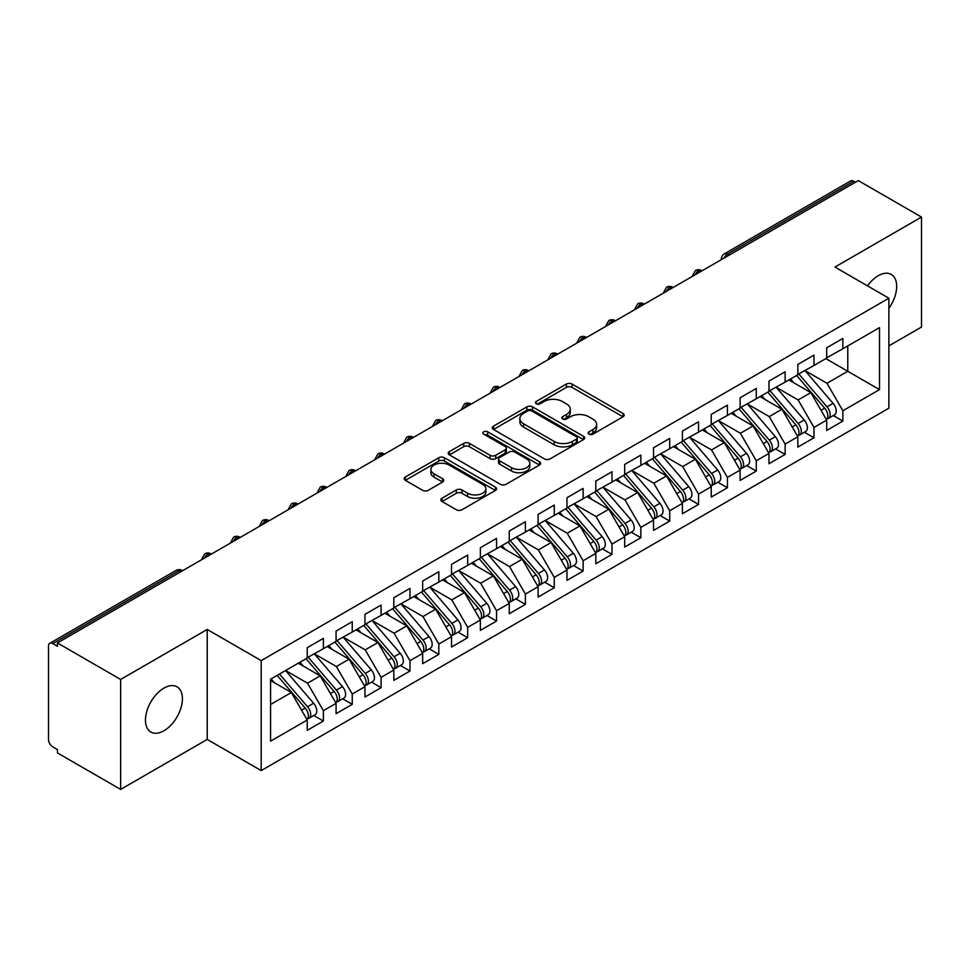 <?xml version="1.0" encoding="UTF-8"?>
<svg xmlns="http://www.w3.org/2000/svg" width="970" height="970" viewBox="0 0 970 970"><rect width="100%" height="100%" fill="white"/><g stroke="black" fill="none" stroke-linecap="round" stroke-linejoin="round"><path stroke-width="1.45" d="M588.972 434.148A2.801 1.625 0 0 0 592.937 434.148L623.043 416.773A4.001 2.316 0 0 0 624.207 415.136A4.001 2.316 0 0 0 623.043 413.499L572.045 384.059A4.001 2.316 0 0 0 566.383 384.059L536.289 401.434A2.801 1.625 0 0 0 535.464 402.586A2.801 1.625 0 0 0 536.289 403.726A2.801 1.625 0 0 0 540.254 403.726L544.146 401.471A12.816 7.396 0 0 1 562.273 401.471L566.529 403.932A12.816 7.396 0 0 1 570.275 409.158A12.816 7.396 0 0 1 566.529 414.396L562.636 416.651A2.801 1.625 0 0 0 561.812 417.791A2.801 1.625 0 0 0 562.636 418.931A2.801 1.625 0 0 0 566.601 418.931L570.493 416.688A12.816 7.396 0 0 1 588.62 416.688L592.876 419.137A12.816 7.396 0 0 1 596.623 424.375A12.816 7.396 0 0 1 592.876 429.613L588.972 431.856A2.801 1.625 0 0 0 588.159 432.996A2.801 1.625 0 0 0 588.972 434.148L588.972 431.856M163.942 730.762A26.117 15.083 120 0 0 181.002 707.748A26.117 15.083 120 0 0 177.001 686.808A26.117 15.083 120 0 0 163.942 688.106A26.117 15.083 120 0 0 146.87 711.131A26.117 15.083 120 0 0 150.883 732.059A26.117 15.083 120 0 0 163.942 730.762M888.884 308.29A26.117 15.083 120 0 0 891.272 274.437A26.117 15.083 120 0 0 878.214 275.722A26.117 15.083 120 0 0 867.495 285.871M442.029 498.216A4.001 2.316 0 0 0 440.853 499.853A4.001 2.316 0 0 0 442.029 501.49L456.337 509.747A4.001 2.316 0 0 0 461.999 509.747L495.428 490.444A4.001 2.316 0 0 0 496.591 488.807A4.001 2.316 0 0 0 495.428 487.17L444.43 457.743A4.001 2.316 0 0 0 438.767 457.743L405.339 477.034A4.001 2.316 0 0 0 404.175 478.671A4.001 2.316 0 0 0 405.339 480.308L422.617 490.286A4.001 2.316 0 0 0 428.291 490.286L442.587 482.029A4.001 2.316 0 0 0 443.763 480.392A4.001 2.316 0 0 0 442.587 478.756L434.026 473.809A10.718 6.184 0 0 1 430.886 469.431A10.718 6.184 0 0 1 437.506 463.721A10.718 6.184 0 0 1 449.183 465.054L482.745 484.442A10.718 6.184 0 0 1 485.885 488.807A10.718 6.184 0 0 1 479.265 494.53A10.718 6.184 0 0 1 467.588 493.184L461.999 489.959A4.001 2.316 0 0 0 456.337 489.959L442.029 498.216L442.029 501.49M888.884 345.878L921.5 327.048L921.5 217.074L858.292 180.59L57.448 642.952L57.448 646.287L52.829 643.619A6.123 3.54 -120 0 0 49.773 643.316A6.123 3.54 -120 0 0 48.5 646.117L48.5 739.431A6.123 3.54 -120 0 0 52.829 746.924L57.448 749.592L57.448 752.926L120.644 789.41L207.228 739.431L261.197 770.58L261.197 660.619L207.228 629.457L120.644 679.449L57.448 642.952M921.5 217.074L834.928 267.065L888.884 298.214L261.197 660.619M544.425 458.883A4.001 2.316 0 0 0 550.099 458.883L583.528 439.58A4.001 2.316 0 0 0 584.692 437.943A4.001 2.316 0 0 0 583.528 436.318L532.53 406.879A4.001 2.316 0 0 0 526.868 406.879L493.439 426.169A4.001 2.316 0 0 0 492.263 427.806A4.001 2.316 0 0 0 493.439 429.443L544.425 458.883M484.794 434.754A2.801 1.625 0 0 1 487.631 435.142L487.631 431.82L539.478 461.744A4.001 2.316 0 0 1 540.642 463.381A4.001 2.316 0 0 1 539.478 465.018L506.049 484.309A4.001 2.316 0 0 1 500.387 484.309L449.389 454.869L449.389 451.608A4.001 2.316 0 0 0 448.213 453.245A4.001 2.316 0 0 0 449.389 454.869M449.389 451.608L463.696 443.351A4.001 2.316 0 0 1 469.359 443.351L490.044 455.282A4.001 2.316 0 0 0 495.706 455.282L505.2 449.801A4.001 2.316 0 0 0 506.364 448.164A4.001 2.316 0 0 0 505.2 446.539L483.666 434.099A2.801 1.625 0 0 1 482.842 432.959A2.801 1.625 0 0 1 484.576 431.468A2.801 1.625 0 0 1 487.631 431.82M261.197 770.58L888.884 408.188L888.884 298.214M825.834 358.621L879.511 389.613L879.511 327.63L842.857 348.788L842.857 338.457L826.695 347.793L826.695 358.124L814 365.447L814 355.117L797.837 364.453L797.837 374.784L785.142 382.107L785.142 371.777L768.98 381.113L768.98 391.443L756.285 398.779L756.285 388.449L740.122 397.773L740.122 408.103L727.415 415.439L727.415 405.108L711.252 414.433L711.252 424.763L698.558 432.099L698.558 421.768L682.395 431.092L682.395 441.423L669.7 448.758L669.7 438.428L653.537 447.764L653.537 458.095L640.843 465.418L640.843 455.088L624.68 464.424L624.68 474.754L611.985 482.078L611.985 471.747L595.822 481.084L595.822 491.414L583.128 498.75L583.128 488.419L566.965 497.743L566.965 508.074L554.258 515.409L554.258 505.079L538.107 514.403L538.107 524.734L525.4 532.069L525.4 521.739L509.238 531.075L509.238 541.405L496.543 548.729L496.543 538.399L480.38 547.735L480.38 558.065L467.685 565.389L467.685 555.058L451.523 564.394L451.523 574.725L438.828 582.061L438.828 571.73L422.665 581.054L422.665 591.385L409.97 598.72L409.97 588.39L393.808 597.714L393.808 608.044L381.101 615.38L381.101 605.05L364.95 614.374L364.95 624.704L352.243 632.04L352.243 621.709L336.081 631.046L336.081 641.376L323.386 648.7L323.386 638.369L307.223 647.705L307.223 658.036L270.569 679.194L270.569 741.177L307.223 720.019L291.352 692.519L270.569 680.528M879.511 389.613L842.857 410.771L826.986 383.283L805.052 370.613M833.266 415.56L842.857 421.101L842.857 410.771M842.857 421.101L826.695 430.437L826.695 420.107L814 427.43L798.128 399.943L776.194 387.272L804.215 419.998L798.152 423.502A8.16 4.717 60 0 1 801.305 431.262A8.16 4.717 60 0 1 799.607 434.996A8.16 4.717 60 0 1 798.286 435.372M804.409 432.232L814 437.761L814 427.43M814 437.761L797.837 447.097L797.837 436.767L785.142 444.09L769.271 416.603L747.337 403.944L775.345 436.658L769.295 440.162A8.16 4.717 60 0 1 772.435 447.922A8.16 4.717 60 0 1 770.75 451.656A8.16 4.717 60 0 1 769.428 452.032M775.551 448.892L785.142 454.421L785.142 444.09M785.142 454.421L768.98 463.757L768.98 453.426L756.285 460.762L740.401 433.263L718.479 420.604M746.682 465.551L756.285 471.093L756.285 460.762M756.285 471.093L740.122 480.417L740.122 470.086L727.415 477.422L711.543 449.922L689.609 437.264M717.824 482.211L727.415 487.752L727.415 477.422M727.415 487.752L711.252 497.076L711.252 486.746L698.558 494.082L682.686 466.594L660.752 453.924M688.967 498.871L698.558 504.412L698.558 494.082M698.558 504.412L682.395 513.748L682.395 503.418L669.7 510.741L653.828 483.254L631.894 470.583M660.109 515.531L669.7 521.072L669.7 510.741M669.7 521.072L653.537 530.408L653.537 520.078L640.843 527.401L624.971 499.914L603.037 487.255M631.252 532.203L640.843 537.732L640.843 527.401M640.843 537.732L624.68 547.068L624.68 536.737L611.985 544.061L596.113 516.573L574.179 503.915M602.394 548.862L611.985 554.391L611.985 544.061M611.985 554.391L595.822 563.728L595.822 553.397L583.128 560.733L567.244 533.233L545.322 520.575M573.525 565.522L583.128 571.063L583.128 560.733M583.128 571.063L566.965 580.387L566.965 570.057L554.258 577.392L538.386 549.893L516.452 537.234M544.667 582.182L554.258 587.723L554.258 577.392M554.258 587.723L538.107 597.047L538.107 586.717L525.4 594.052L509.529 566.565L487.595 553.894M515.81 598.842L525.4 604.383L525.4 594.052M525.4 604.383L509.238 613.719L509.238 603.388L496.543 610.712L480.671 583.225L458.737 570.554M486.952 615.501L496.543 621.043L496.543 610.712M496.543 621.043L480.38 630.379L480.38 620.048L467.685 627.372L451.814 599.884L429.88 587.226M458.095 632.173L467.685 637.702L467.685 627.372M467.685 637.702L451.523 647.038L451.523 636.708L438.828 644.044L422.956 616.544L401.022 603.886M429.237 648.833L438.828 654.374L438.828 644.044M438.828 654.374L422.665 663.698L422.665 653.368L409.97 660.703L394.087 633.204L372.165 620.545M400.367 665.493L409.97 671.034L409.97 660.703M409.97 671.034L393.808 680.358L393.808 670.028L381.101 677.363L365.229 649.864L343.295 637.205M371.51 682.153L381.101 687.694L381.101 677.363M381.101 687.694L364.95 697.018L364.95 686.687L352.243 694.023L336.372 666.535L314.438 653.865M342.652 698.812L352.243 704.353L352.243 694.023M352.243 704.353L336.081 713.69L336.081 703.359L323.386 710.683L307.514 683.195L285.58 670.525M313.795 715.484L323.386 721.013L323.386 710.683M323.386 721.013L307.223 730.349L307.223 720.019M307.223 657.696L323.386 648.7M270.569 704.523L291.352 692.519M336.081 641.037L352.243 632.04M307.514 683.195L320.209 675.86L298.275 663.201M336.081 703.359L320.209 675.86M364.95 624.377L381.101 615.38M336.372 666.535L349.067 659.2L327.132 646.541M364.95 686.687L349.067 659.2M393.808 607.717L409.97 598.72M365.229 649.864L377.936 642.54L356.002 629.87M393.808 670.028L377.936 642.54M422.665 591.057L438.828 582.061M394.087 633.204L406.794 625.88L384.86 613.21M422.665 653.368L406.794 625.88M451.523 574.385L467.685 565.389M422.956 616.544L435.651 609.208L413.717 596.55M451.523 636.708L435.651 609.208M480.38 557.726L496.543 548.729M451.814 599.884L464.509 592.549L442.575 579.89M480.38 620.048L464.509 592.549M509.238 541.066L525.4 532.069M480.671 583.225L493.366 575.889L471.432 563.23M509.238 603.388L493.366 575.889M538.107 524.406L554.258 515.409M509.529 566.565L522.224 559.229L500.29 546.571M538.107 586.717L522.224 559.229M566.965 507.746L583.128 498.75M538.386 549.893L551.093 542.569L529.159 529.899M566.965 570.057L551.093 542.569M595.822 491.087L611.985 482.078M567.244 533.233L579.951 525.91L558.017 513.239M595.822 553.397L579.951 525.91M624.68 474.415L640.843 465.418M596.113 516.573L608.808 509.238L586.874 496.579M624.68 536.737L608.808 509.238M653.537 457.755L669.7 448.758M624.971 499.914L637.666 492.578L615.732 479.92M653.537 520.078L637.666 492.578M682.395 441.095L698.558 432.099M653.828 483.254L666.523 475.918L644.589 463.26M682.395 503.418L666.523 475.918M711.252 424.436L727.415 415.439M682.686 466.594L695.381 459.259L673.447 446.6M711.252 486.746L695.381 459.259M740.122 407.776L756.285 398.779M711.543 449.922L724.25 442.599L702.316 429.928M740.122 470.086L724.25 442.599M768.98 391.116L785.142 382.107M740.401 433.263L753.108 425.939L731.174 413.268M768.98 453.426L753.108 425.939M797.837 374.444L814 365.447M769.271 416.603L781.965 409.267L760.031 396.609M797.837 436.767L781.965 409.267M855.407 182.251L853.685 181.257L727.488 254.104L729.222 255.11M724.032 258.105A6.123 3.54 120 0 1 727.488 254.104A6.123 3.54 60 0 0 724.432 253.8L850.617 180.953A6.123 3.54 60 0 1 853.685 181.257M826.695 357.784L842.857 348.788M826.986 383.283L847.768 371.28L847.768 345.95L879.511 327.63M798.128 399.943L810.823 392.607L788.889 379.949M826.695 420.107L810.823 392.607M120.644 679.449L120.644 789.41M207.228 739.431L207.228 629.457M700.219 271.855L698.485 270.848A6.123 3.54 -120 0 0 695.429 270.545A6.123 3.54 -120 0 0 695.357 270.594L692.507 275.771A6.123 3.54 0 0 0 692.568 276.268M671.361 288.514L669.627 287.52A6.123 3.54 -120 0 0 666.572 287.217A6.123 3.54 -120 0 0 666.499 287.253L663.65 292.431A6.123 3.54 0 0 0 663.71 292.928M642.504 305.174L640.77 304.18A6.123 3.54 -120 0 0 637.702 303.877A6.123 3.54 -120 0 0 637.642 303.913L634.792 309.09A6.123 3.54 0 0 0 634.853 309.588M613.646 321.834L611.912 320.84A6.123 3.54 -120 0 0 608.845 320.536A6.123 3.54 -120 0 0 608.772 320.573L605.935 325.75A6.123 3.54 0 0 0 605.995 326.259M584.777 338.494L583.055 337.499A6.123 3.54 -120 0 0 579.987 337.196A6.123 3.54 -120 0 0 579.914 337.245L577.065 342.41A6.123 3.54 0 0 0 577.138 342.919M555.919 355.166L554.185 354.159A6.123 3.54 -120 0 0 551.13 353.856A6.123 3.54 -120 0 0 551.057 353.904L548.208 359.07A6.123 3.54 0 0 0 548.268 359.579M527.062 371.825L525.328 370.819A6.123 3.54 -120 0 0 522.272 370.516A6.123 3.54 -120 0 0 522.199 370.564L519.35 375.742A6.123 3.54 0 0 0 519.411 376.239M498.204 388.485L496.47 387.491A6.123 3.54 -120 0 0 493.415 387.188A6.123 3.54 -120 0 0 493.342 387.224L490.493 392.401A6.123 3.54 0 0 0 490.553 392.899M469.347 405.145L467.613 404.15A6.123 3.54 -120 0 0 464.545 403.847A6.123 3.54 -120 0 0 464.484 403.884L461.635 409.061A6.123 3.54 0 0 0 461.696 409.558M440.489 421.804L438.755 420.81A6.123 3.54 -120 0 0 435.688 420.507A6.123 3.54 -120 0 0 435.615 420.543L432.778 425.721A6.123 3.54 0 0 0 432.838 426.23M411.62 438.476L409.898 437.47A6.123 3.54 -120 0 0 406.83 437.167A6.123 3.54 -120 0 0 406.757 437.215L403.908 442.381A6.123 3.54 0 0 0 403.981 442.89M382.762 455.136L381.028 454.13A6.123 3.54 -120 0 0 377.973 453.827A6.123 3.54 -120 0 0 377.9 453.875L375.05 459.053A6.123 3.54 0 0 0 375.111 459.55M353.904 471.796L352.171 470.789A6.123 3.54 -120 0 0 349.115 470.486A6.123 3.54 -120 0 0 349.042 470.535L346.193 475.712A6.123 3.54 0 0 0 346.254 476.209M325.047 488.456L323.313 487.461A6.123 3.54 -120 0 0 320.258 487.158A6.123 3.54 -120 0 0 320.185 487.195L317.336 492.372A6.123 3.54 0 0 0 317.396 492.869M296.189 505.115L294.456 504.121A6.123 3.54 -120 0 0 291.4 503.818A6.123 3.54 -120 0 0 291.327 503.854L288.478 509.032A6.123 3.54 0 0 0 288.539 509.529M267.332 521.775L265.598 520.781A6.123 3.54 -120 0 0 262.531 520.478A6.123 3.54 -120 0 0 262.458 520.526L259.62 525.692A6.123 3.54 0 0 0 259.681 526.201M238.462 538.447L236.741 537.441A6.123 3.54 -120 0 0 233.673 537.137A6.123 3.54 -120 0 0 233.6 537.186L230.751 542.351A6.123 3.54 0 0 0 230.824 542.861M209.605 555.107L207.871 554.1A6.123 3.54 -120 0 0 204.815 553.797A6.123 3.54 -120 0 0 204.743 553.846L201.893 559.023A6.123 3.54 0 0 0 201.954 559.52M590.099 434.536L592.876 432.935A12.816 7.396 0 0 0 596.623 427.709L596.623 424.375M570.275 409.158L570.275 412.492A12.816 7.396 0 0 1 566.529 417.73L563.752 419.331M622.982 416.797L572.045 387.394A4.001 2.316 0 0 0 566.383 387.394L537.404 404.126M583.467 439.616L532.53 410.201A4.001 2.316 0 0 0 526.868 410.201L493.5 429.48M576.435 439.095A2.801 1.625 0 0 0 577.259 437.943A2.801 1.625 0 0 0 576.435 436.803L531.681 410.965A2.801 1.625 0 0 0 527.716 410.965L523.606 413.329A12.816 7.396 0 0 0 519.859 418.567A12.816 7.396 0 0 0 523.606 423.805L554.197 441.459A12.816 7.396 0 0 0 572.336 441.459L576.435 439.095L576.435 442.429A2.801 1.625 0 0 0 577.259 441.277L577.259 437.943M519.859 418.567L519.859 421.901A12.816 7.396 0 0 0 523.606 427.139L523.606 423.805M576.435 442.429L572.336 444.793A12.816 7.396 0 0 1 554.197 444.793L523.606 427.139M449.45 454.906L463.696 446.673L463.696 443.351M506.364 448.164L506.364 451.499A4.001 2.316 0 0 1 505.2 453.135L495.706 458.616A4.001 2.316 0 0 1 490.044 458.616L469.359 446.673A4.001 2.316 0 0 0 463.696 446.673M487.631 435.142L539.417 465.042M511.505 467.673A10.718 6.184 0 0 0 523.182 469.019A10.718 6.184 0 0 0 529.79 463.296A10.718 6.184 0 0 0 526.649 458.919L514.827 452.093A4.001 2.316 0 0 0 509.165 452.093L499.671 457.573A4.001 2.316 0 0 0 498.495 459.21A4.001 2.316 0 0 0 499.671 460.847L511.505 467.673L511.505 471.008A10.718 6.184 0 0 0 523.182 472.341A10.718 6.184 0 0 0 529.79 466.631L529.79 463.296M498.495 459.21L498.495 462.544A4.001 2.316 0 0 0 499.671 464.181L499.671 460.847M511.505 471.008L499.671 464.181M485.885 488.807L485.885 492.142A10.718 6.184 0 0 1 479.265 497.865A10.718 6.184 0 0 1 467.588 496.519L461.999 493.293A4.001 2.316 0 0 0 456.337 493.293L442.077 501.514M430.886 469.431L430.886 472.766A10.718 6.184 0 0 0 434.026 477.143L434.026 473.809M442.587 478.756L442.587 482.029L434.026 477.143M495.367 490.48L444.43 461.065A4.001 2.316 0 0 0 438.767 461.065L405.399 480.332M798.953 374.141L827.01 406.842A8.16 4.717 60 0 1 830.162 414.602A8.16 4.717 60 0 1 828.465 418.337L834.527 414.833A8.16 4.717 -120 0 0 836.225 411.098A8.16 4.717 -120 0 0 833.072 403.338L805.015 370.637M828.465 418.337A8.16 4.717 60 0 1 827.143 418.713M796.649 375.475L824.694 408.176A8.16 4.717 60 0 1 827.846 415.924A8.16 4.717 60 0 1 826.367 419.537M793.909 382.847L790.586 378.967M799.607 434.996L805.67 431.492A8.16 4.717 -120 0 0 807.355 427.758A8.16 4.717 -120 0 0 804.215 419.998M767.791 392.135L795.837 424.836A8.16 4.717 60 0 1 798.989 432.596A8.16 4.717 60 0 1 797.51 436.197M765.051 399.507L761.729 395.627M770.095 390.801L798.152 423.502M770.75 451.656L776.812 448.164A8.16 4.717 -120 0 0 778.498 444.418A8.16 4.717 -120 0 0 775.345 436.658M738.922 408.794L766.979 441.495A8.16 4.717 60 0 1 770.131 449.255A8.16 4.717 60 0 1 768.652 452.857M736.194 416.166L732.871 412.286M741.238 407.461L769.295 440.162M712.38 424.12L740.425 456.821A8.16 4.717 60 0 1 743.578 464.582A8.16 4.717 60 0 1 741.892 468.316L747.955 464.824A8.16 4.717 -120 0 0 749.64 461.089A8.16 4.717 -120 0 0 746.488 453.329L718.43 420.628M741.892 468.316A8.16 4.717 60 0 1 740.571 468.692M710.064 425.454L738.121 458.155A8.16 4.717 60 0 1 741.274 465.915A8.16 4.717 60 0 1 739.795 469.516M707.336 432.826L704.002 428.958M683.51 440.78L711.568 473.481A8.16 4.717 60 0 1 714.72 481.241A8.16 4.717 60 0 1 713.035 484.976L719.097 481.484A8.16 4.717 -120 0 0 720.783 477.749A8.16 4.717 -120 0 0 717.63 469.989L689.573 437.288M713.035 484.976A8.16 4.717 60 0 1 711.713 485.364M681.207 442.114L709.264 474.815A8.16 4.717 60 0 1 712.416 482.575A8.16 4.717 60 0 1 710.925 486.176M678.479 449.498L675.144 445.618M654.653 457.44L682.71 490.153A8.16 4.717 60 0 1 685.863 497.901A8.16 4.717 60 0 1 684.177 501.648L690.228 498.143A8.16 4.717 -120 0 0 691.925 494.409A8.16 4.717 -120 0 0 688.773 486.649L660.715 453.948M684.177 501.648A8.16 4.717 60 0 1 682.856 502.024M652.349 458.774L680.406 491.487A8.16 4.717 60 0 1 683.559 499.235A8.16 4.717 60 0 1 682.068 502.848M649.609 466.158L646.287 462.278M625.795 474.112L653.853 506.813A8.16 4.717 60 0 1 657.005 514.573A8.16 4.717 60 0 1 655.308 518.307L661.37 514.803A8.16 4.717 -120 0 0 663.068 511.069A8.16 4.717 -120 0 0 659.915 503.309L631.858 470.608M655.308 518.307A8.16 4.717 60 0 1 653.986 518.683M623.492 475.445L651.537 508.147A8.16 4.717 60 0 1 654.689 515.907A8.16 4.717 60 0 1 653.21 519.508M620.751 482.817L617.429 478.937M596.938 490.771L624.995 523.473A8.16 4.717 60 0 1 628.148 531.233A8.16 4.717 60 0 1 626.45 534.967L632.513 531.463A8.16 4.717 -120 0 0 634.198 527.728A8.16 4.717 -120 0 0 631.058 519.968L603 487.267M626.45 534.967A8.16 4.717 60 0 1 625.129 535.343M594.634 492.105L622.679 524.806A8.16 4.717 60 0 1 625.832 532.566A8.16 4.717 60 0 1 624.353 536.167M591.894 499.477L588.572 495.597M568.08 507.431L596.138 540.132A8.16 4.717 60 0 1 599.278 547.892A8.16 4.717 60 0 1 597.593 551.627L603.655 548.135A8.16 4.717 -120 0 0 605.341 544.388A8.16 4.717 -120 0 0 602.188 536.64L574.143 503.927M597.593 551.627A8.16 4.717 60 0 1 596.271 552.003M565.765 508.765L593.822 541.466A8.16 4.717 60 0 1 596.974 549.226A8.16 4.717 60 0 1 595.495 552.827M563.036 516.137L559.714 512.269M539.223 524.091L567.268 556.792A8.16 4.717 60 0 1 570.421 564.552A8.16 4.717 60 0 1 568.735 568.287L574.798 564.795A8.16 4.717 -120 0 0 576.483 561.06A8.16 4.717 -120 0 0 573.331 553.3L545.273 520.599M568.735 568.287A8.16 4.717 60 0 1 567.414 568.662M536.907 525.425L564.964 558.126A8.16 4.717 60 0 1 568.117 565.886A8.16 4.717 60 0 1 566.638 569.487M534.179 532.797L530.845 528.929M510.353 540.751L538.411 573.452A8.16 4.717 60 0 1 541.563 581.212A8.16 4.717 60 0 1 539.878 584.946L545.94 581.454A8.16 4.717 -120 0 0 547.626 577.72A8.16 4.717 -120 0 0 544.473 569.96L516.416 537.259M539.878 584.946A8.16 4.717 60 0 1 538.556 585.334M508.05 542.084L536.107 574.786A8.16 4.717 60 0 1 539.259 582.546A8.16 4.717 60 0 1 537.768 586.147M505.321 549.469L501.987 545.589M481.496 557.423L509.553 590.124A8.16 4.717 60 0 1 512.706 597.872A8.16 4.717 60 0 1 511.02 601.618L517.071 598.114A8.16 4.717 -120 0 0 518.768 594.38A8.16 4.717 -120 0 0 515.616 586.62L487.558 553.918M511.02 601.618A8.16 4.717 60 0 1 509.699 601.994M479.192 558.744L507.249 591.457A8.16 4.717 60 0 1 510.402 599.205A8.16 4.717 60 0 1 508.911 602.819M476.452 566.128L473.13 562.248M452.638 574.082L480.696 606.784A8.16 4.717 60 0 1 483.848 614.543A8.16 4.717 60 0 1 482.151 618.278L488.213 614.774A8.16 4.717 -120 0 0 489.911 611.039A8.16 4.717 -120 0 0 486.758 603.279L458.701 570.578M482.151 618.278A8.16 4.717 60 0 1 480.829 618.654M450.335 575.416L478.38 608.117A8.16 4.717 60 0 1 481.532 615.877A8.16 4.717 60 0 1 480.053 619.478M447.594 582.788L444.272 578.908M423.781 590.742L451.838 623.443A8.16 4.717 60 0 1 454.991 631.203A8.16 4.717 60 0 1 453.293 634.938L459.356 631.434A8.16 4.717 -120 0 0 461.041 627.699A8.16 4.717 -120 0 0 457.901 619.939L429.843 587.238M453.293 634.938A8.16 4.717 60 0 1 451.971 635.314M421.477 592.076L449.522 624.777A8.16 4.717 60 0 1 452.675 632.537A8.16 4.717 60 0 1 451.195 636.138M418.737 599.448L415.415 595.568M394.923 607.402L422.981 640.103A8.16 4.717 60 0 1 426.121 647.863A8.16 4.717 60 0 1 424.436 651.597L430.498 648.105A8.16 4.717 -120 0 0 432.183 644.359A8.16 4.717 -120 0 0 429.031 636.611L400.986 603.898M424.436 651.597A8.16 4.717 60 0 1 423.114 651.973M392.607 608.736L420.665 641.437A8.16 4.717 60 0 1 423.817 649.197A8.16 4.717 60 0 1 422.338 652.798M389.879 616.108L386.557 612.24M366.066 624.062L394.111 656.763A8.16 4.717 60 0 1 397.263 664.523A8.16 4.717 60 0 1 395.578 668.257L401.641 664.765A8.16 4.717 -120 0 0 403.326 661.031A8.16 4.717 -120 0 0 400.173 653.271L372.116 620.57M395.578 668.257A8.16 4.717 60 0 1 394.257 668.645M363.75 625.395L391.807 658.096A8.16 4.717 60 0 1 394.96 665.856A8.16 4.717 60 0 1 393.48 669.458M361.022 632.779L357.688 628.899M337.196 640.721L365.253 673.435A8.16 4.717 60 0 1 368.406 681.182A8.16 4.717 60 0 1 366.721 684.929L372.783 681.425A8.16 4.717 -120 0 0 374.468 677.69A8.16 4.717 -120 0 0 371.316 669.93L343.259 637.229M366.721 684.929A8.16 4.717 60 0 1 365.399 685.305M334.892 642.055L362.95 674.756A8.16 4.717 60 0 1 366.102 682.516A8.16 4.717 60 0 1 364.611 686.129M332.164 649.439L328.83 645.559M308.339 657.393L336.396 690.094A8.16 4.717 60 0 1 339.548 697.854A8.16 4.717 60 0 1 337.863 701.589L343.913 698.085A8.16 4.717 -120 0 0 345.611 694.35A8.16 4.717 -120 0 0 342.458 686.59L314.401 653.889M337.863 701.589A8.16 4.717 60 0 1 336.541 701.965M306.035 658.727L334.092 691.428A8.16 4.717 60 0 1 337.245 699.176A8.16 4.717 60 0 1 335.753 702.789M303.295 666.099L299.972 662.219M279.481 674.053L307.538 706.754A8.16 4.717 60 0 1 310.691 714.514A8.16 4.717 60 0 1 308.993 718.249L315.056 714.745A8.16 4.717 -120 0 0 316.753 711.01A8.16 4.717 -120 0 0 313.601 703.25L285.544 670.549M308.993 718.249A8.16 4.717 60 0 1 307.672 718.624M277.177 675.387L305.223 708.088A8.16 4.717 60 0 1 308.375 715.848A8.16 4.717 60 0 1 306.896 719.449M274.437 682.759L271.115 678.879M180.747 571.766L179.013 570.772L52.829 643.619M182.542 570.736L182.081 570.469A6.123 3.54 120 0 0 179.013 570.772A6.123 3.54 -120 0 0 175.958 570.469L49.773 643.316M702.013 270.812L701.553 270.545A6.123 3.54 120 0 0 698.485 270.848A6.123 3.54 120 0 0 695.163 274.765M673.156 287.484L672.695 287.217A6.123 3.54 120 0 0 669.627 287.52A6.123 3.54 120 0 0 666.305 291.436M644.298 304.143L643.825 303.877A6.123 3.54 120 0 0 640.77 304.18A6.123 3.54 120 0 0 637.448 308.096M615.429 320.803L614.968 320.536A6.123 3.54 120 0 0 611.912 320.84A6.123 3.54 120 0 0 608.59 324.756M586.571 337.463L586.11 337.196A6.123 3.54 120 0 0 583.055 337.499A6.123 3.54 120 0 0 579.733 341.416M557.714 354.123L557.253 353.856A6.123 3.54 120 0 0 554.185 354.159A6.123 3.54 120 0 0 550.875 358.075M528.856 370.782L528.395 370.516A6.123 3.54 120 0 0 525.328 370.819A6.123 3.54 120 0 0 522.005 374.735M499.999 387.454L499.538 387.188A6.123 3.54 120 0 0 496.47 387.491A6.123 3.54 120 0 0 493.148 391.407M471.141 404.114L470.668 403.847A6.123 3.54 120 0 0 467.613 404.15A6.123 3.54 120 0 0 464.291 408.067M442.271 420.774L441.811 420.507A6.123 3.54 120 0 0 438.755 420.81A6.123 3.54 120 0 0 435.433 424.727M413.414 437.434L412.953 437.167A6.123 3.54 120 0 0 409.898 437.47A6.123 3.54 120 0 0 406.575 441.386M384.557 454.093L384.096 453.827A6.123 3.54 120 0 0 381.028 454.13A6.123 3.54 120 0 0 377.718 458.046M355.699 470.765L355.238 470.486A6.123 3.54 120 0 0 352.171 470.789A6.123 3.54 120 0 0 348.848 474.706M326.841 487.425L326.381 487.158A6.123 3.54 120 0 0 323.313 487.461A6.123 3.54 120 0 0 319.991 491.378M297.984 504.085L297.511 503.818A6.123 3.54 120 0 0 294.456 504.121A6.123 3.54 120 0 0 291.133 508.037M269.114 520.745L268.654 520.478A6.123 3.54 120 0 0 265.598 520.781A6.123 3.54 120 0 0 262.276 524.697M240.257 537.404L239.796 537.137A6.123 3.54 120 0 0 236.741 537.441A6.123 3.54 120 0 0 233.418 541.357M211.399 554.064L210.939 553.797A6.123 3.54 120 0 0 207.871 554.1A6.123 3.54 120 0 0 204.561 558.017M592.876 432.935L592.876 429.613M562.636 418.931L562.636 416.651M566.529 417.73L566.529 414.396M536.289 403.726L536.289 401.434M566.383 387.394L566.383 384.059M572.045 387.394L572.045 384.059M623.043 416.773L623.043 413.499M493.439 429.443L493.439 426.169M526.868 410.201L526.868 406.879M532.53 410.201L532.53 406.879M583.528 439.58L583.528 436.318M554.197 444.793L554.197 441.459M572.336 444.793L572.336 441.459M469.359 446.673L469.359 443.351M490.044 458.616L490.044 455.282M495.706 458.616L495.706 455.282M505.2 453.135L505.2 449.801M539.478 465.018L539.478 461.744M456.337 493.293L456.337 489.959M461.999 493.293L461.999 489.959M467.588 496.519L467.588 493.184M405.339 480.308L405.339 477.034M438.767 461.065L438.767 457.743M444.43 461.065L444.43 457.743M495.428 490.444L495.428 487.17M824.694 408.176L821.032 410.286M833.072 403.338L827.01 406.842M795.837 424.836L792.175 426.945M766.979 441.495L763.317 443.617M738.121 458.155L734.448 460.277M746.488 453.329L740.425 456.821M709.264 474.815L705.59 476.937M717.63 469.989L711.568 473.481M680.406 491.487L676.733 493.597M688.773 486.649L682.71 490.153M651.537 508.147L647.875 510.256M659.915 503.309L653.853 506.813M622.679 524.806L619.018 526.928M631.058 519.968L624.995 523.473M593.822 541.466L590.16 543.588M602.188 536.64L596.138 540.132M564.964 558.126L561.29 560.248M573.331 553.3L567.268 556.792M536.107 574.786L532.433 576.908M544.473 569.96L538.411 573.452M507.249 591.457L503.575 593.567M515.616 586.62L509.553 590.124M478.38 608.117L474.718 610.227M486.758 603.279L480.696 606.784M449.522 624.777L445.861 626.899M457.901 619.939L451.838 623.443M420.665 641.437L417.003 643.559M429.031 636.611L422.981 640.103M391.807 658.096L388.133 660.218M400.173 653.271L394.111 656.763M362.95 674.756L359.276 676.878M371.316 669.93L365.253 673.435M334.092 691.428L330.418 693.538M342.458 686.59L336.396 690.094M305.223 708.088L301.561 710.198M313.601 703.25L307.538 706.754M701.553 270.545A6.123 6.123 0 0 0 695.429 270.545M724.432 253.8A6.123 6.123 0 0 0 721.365 259.111M672.695 287.217A6.123 6.123 0 0 0 666.572 287.217M643.825 303.877A6.123 6.123 0 0 0 637.702 303.877M614.968 320.536A6.123 6.123 0 0 0 608.845 320.536M586.11 337.196A6.123 6.123 0 0 0 579.987 337.196M557.253 353.856A6.123 6.123 0 0 0 551.13 353.856M528.395 370.516A6.123 6.123 0 0 0 522.272 370.516M499.538 387.188A6.123 6.123 0 0 0 493.415 387.188M470.668 403.847A6.123 6.123 0 0 0 464.545 403.847M441.811 420.507A6.123 6.123 0 0 0 435.688 420.507M412.953 437.167A6.123 6.123 0 0 0 406.83 437.167M384.096 453.827A6.123 6.123 0 0 0 377.973 453.827M355.238 470.486A6.123 6.123 0 0 0 349.115 470.486M326.381 487.158A6.123 6.123 0 0 0 320.258 487.158M297.511 503.818A6.123 6.123 0 0 0 291.4 503.818M268.654 520.478A6.123 6.123 0 0 0 262.531 520.478M239.796 537.137A6.123 6.123 0 0 0 233.673 537.137M210.939 553.797A6.123 6.123 0 0 0 204.815 553.797M182.081 570.469A6.123 6.123 0 0 0 175.958 570.469"/></g></svg>
